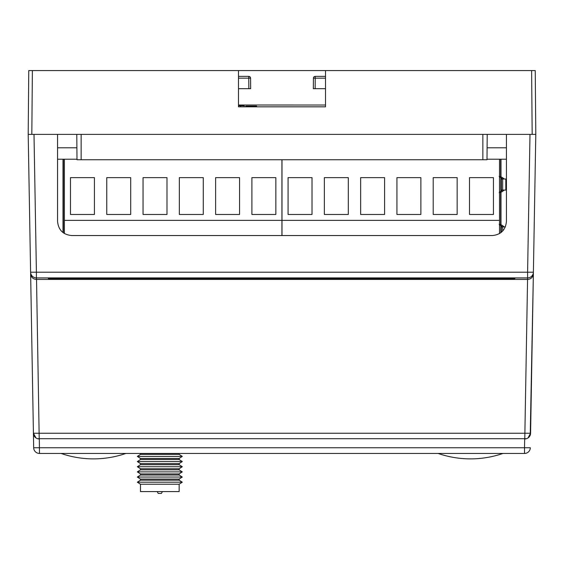 <?xml version="1.0" encoding="UTF-8"?>
<svg xmlns="http://www.w3.org/2000/svg" width="564" height="564" viewBox="0 0 564 564"><rect width="100%" height="100%" fill="white"/><g stroke="black" fill="none" stroke-linecap="round" stroke-linejoin="round"><path stroke-width="0.85" d="M535.56 106.822L535.8 134.38L28.2 134.38L28.44 106.822M535.8 134.38L533.396 272.208L535.8 134.38L535.243 70.563L28.757 70.563L28.2 134.38L30.604 272.208L28.2 134.38M31.824 134.38L32.381 70.563L28.757 70.563M532.176 134.38L531.619 70.563L535.243 70.563M325.506 70.563L325.506 106.822L238.494 106.822L325.506 106.822L325.506 105.024L238.494 105.01L238.494 106.822L238.494 70.563M325.506 78.163L315.241 78.163L315.149 88.696L313.337 88.696L313.429 78.163A1.812 1.812 0 0 1 315.241 76.366L315.241 78.163L313.429 78.163L313.337 88.696L325.506 88.696M250.416 77.458L250.571 78.163L248.759 78.163L248.794 76.366M249.443 76.507L250.021 76.88M238.494 78.163L248.759 78.163L248.851 88.696L250.663 88.696L238.494 88.696M238.494 76.366L248.759 76.366A1.812 1.812 0 0 1 250.571 78.163L250.663 88.696M313.429 78.163A1.812 1.812 0 0 1 315.241 76.366L325.506 76.366M245.742 106.822L245.742 106.095L256.62 106.095L256.62 106.822M240.609 106.822L240.609 105.736L244.233 105.736L244.233 106.822M240.609 105.736L238.494 105.736M76.782 134.38L77.007 159.76L486.993 159.76L487.218 134.38M506.437 147.796L487.099 147.796M76.901 147.796L57.563 147.796M506.437 159.217L487 159.217M64.402 233.524L64.402 159.217L57.563 159.217M504.294 190.068L502.101 191.718L499.14 192.74M499.521 192.127L502.827 190.068M501.354 190.068L505.823 190.068L505.823 179.014L501.354 179.014L501.354 190.068M502.827 179.014L499.521 176.955M499.14 176.342L502.101 177.364L504.294 179.014M502.679 190.068L502.679 179.014M502.827 226.904L499.521 224.846M499.14 224.225L502.101 225.255L504.294 226.904M505.344 226.904L501.354 226.904L501.354 232.262M502.679 231L502.679 226.904M64.402 159.217L77 159.217M281.922 235.548L281.922 159.76M64.402 220.362L281.922 220.362M94.421 177.632L70.479 177.632L70.479 214.468L94.421 214.468L94.421 177.632M130.707 177.632L106.758 177.632L106.758 214.468L130.707 214.468L130.707 177.632M166.993 177.632L143.044 177.632L143.044 214.468L166.993 214.468L166.993 177.632M203.273 177.632L179.331 177.632L179.331 214.468L203.273 214.468L203.273 177.632M239.559 177.632L215.617 177.632L215.617 214.468L239.559 214.468L239.559 177.632M275.845 177.632L251.897 177.632L251.897 214.468L275.845 214.468L275.845 177.632M281.993 235.548L281.993 159.76M499.521 233.574L499.521 159.217M281.993 220.362L499.521 220.362M312.019 177.632L288.077 177.632L288.077 214.468L312.019 214.468L312.019 177.632M348.305 177.632L324.356 177.632L324.356 214.468L348.305 214.468L348.305 177.632M384.585 177.632L360.643 177.632L360.643 214.468L384.585 214.468L384.585 177.632M420.871 177.632L396.929 177.632L396.929 214.468L420.871 214.468L420.871 177.632M457.157 177.632L433.215 177.632L433.215 214.468L457.157 214.468L457.157 177.632M493.444 177.632L469.495 177.632L469.495 214.468L493.444 214.468L493.444 177.632M30.632 273.808L33.671 447.745L30.632 273.808C31.21 277.403 33.142 279.272 36.434 279.406L527.566 279.406L524.781 438.94A5.802 5.802 0 0 0 530.583 433.237L533.368 273.808L530.223 435.161M533.396 272.208L527.594 272.208L527.594 277.904A5.802 5.802 1 0 0 533.396 272.208L533.368 273.808C532.79 277.403 530.858 279.272 527.566 279.406C530.858 279.272 532.79 277.403 533.368 273.808M57.563 134.38L34.002 134.38L36.406 272.208L30.604 272.208A5.802 5.802 -1 0 0 36.406 277.904L36.406 272.208L527.594 272.208L529.998 134.38L506.437 134.38L506.437 221.398C505.612 229.999 500.895 234.716 492.294 235.548L71.706 235.548C63.105 234.716 58.388 229.999 57.563 221.398L57.563 134.38M497.37 278.856C520.762 278.644 520.762 278.433 497.37 278.221L65.91 278.221C42.511 278.433 42.511 278.644 65.91 278.856L497.37 278.856C520.762 278.644 520.762 278.433 497.37 278.221L497.37 278.856M65.91 278.221C42.511 278.433 42.511 278.644 65.91 278.856L65.91 278.221M529.321 436.755L528.017 437.953L530.583 433.237L33.417 433.237A5.802 5.802 0 0 0 39.219 438.94L36.533 279.406M526.438 438.7L37.562 438.7M34.679 436.755L35.983 437.953L33.417 433.237L33.777 435.161M524.682 438.94L524.527 447.745L33.671 447.745A5.802 5.802 0 0 0 39.473 453.442L39.318 438.94M524.527 453.442A5.802 5.802 0 0 0 530.329 447.745L524.527 447.745L524.527 453.442L39.473 453.442A5.802 5.802 0 0 1 33.671 447.745M63.358 232.826L63.358 159.217M500.642 224.62L500.642 192.345M500.642 176.729L500.642 159.217M63.006 232.558L63.006 159.217M500.994 224.74L500.994 192.225M500.994 176.849L500.994 159.217M179.155 484.222L179.155 491.589L140.471 491.589L140.471 484.222L137.341 482.199L182.285 482.199L179.155 484.222L140.471 484.222M140.471 480.175L140.471 479.069L179.155 479.069L179.155 480.175L140.471 480.175L137.341 482.199M140.471 475.015L140.471 473.908L179.155 473.908L179.155 475.015L140.471 475.015L137.341 477.038L182.285 477.038L179.155 479.069M140.471 469.854L140.471 468.754L179.155 468.754L179.155 469.854L140.471 469.854L137.341 471.885L182.285 471.885L179.155 473.908M140.471 464.701L140.471 463.594L179.155 463.594L179.155 464.701L140.471 464.701L137.341 466.724L182.285 466.724L179.155 468.754M140.471 459.54L140.471 458.44L179.155 458.44L179.155 459.54L140.471 459.54L137.341 461.571L182.285 461.571L179.155 463.594M179.155 453.442L179.155 454.387L140.471 454.387L137.341 456.41L182.285 456.41L179.155 458.44M162.439 491.589L161.382 493.437L158.251 493.437L157.187 491.589M482.862 134.38L482.862 159.76M81.138 134.38L81.138 159.76M500.797 191.577L500.797 177.505M500.797 225.396L500.797 232.713M527.566 279.406L527.594 277.904L36.406 277.904L36.434 279.406M140.471 453.442L140.471 454.387M140.471 479.069L137.341 477.038M179.155 475.015L182.285 477.038M179.155 480.175L182.285 482.199M140.471 473.908L137.341 471.885M179.155 469.854L182.285 471.885M140.471 468.754L137.341 466.724M179.155 464.701L182.285 466.724M140.471 463.594L137.341 461.571M179.155 459.54L182.285 461.571M140.471 458.44L137.341 456.41M179.155 454.387L182.285 456.41M438.122 453.442A99.32 99.32 0 0 0 502.954 453.442M61.046 453.442A99.32 99.32 0 0 0 125.878 453.442"/></g></svg>
